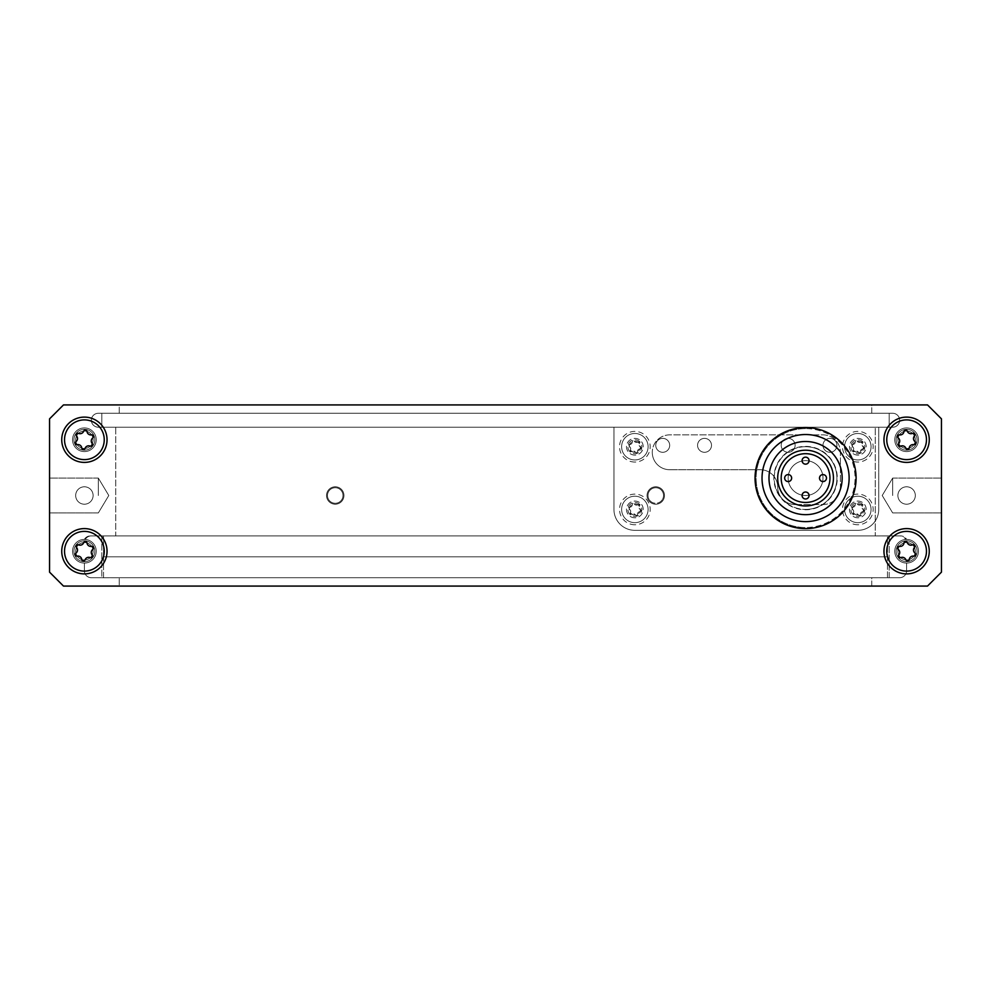 <?xml version="1.0" encoding="UTF-8"?>
<svg xmlns="http://www.w3.org/2000/svg" width="991" height="991" viewBox="0 0 991 991"><rect width="100%" height="100%" fill="white"/><g stroke="black" fill="none" stroke-linecap="round" stroke-linejoin="round"><path stroke-width="0.74" stroke-dasharray="4.96 3.72" d="M941.45 495.5L941.45 478.083L941.45 495.5M892.668 495.5L892.668 478.083L892.668 495.5M915.325 495.5A8.708 8.708 0 0 0 906.616 486.792A8.708 8.708 0 0 0 897.896 495.5A8.708 8.708 0 0 1 906.604 486.792A8.708 8.708 0 0 1 915.325 495.5A8.708 8.708 0 0 0 906.616 486.792A8.708 8.708 0 0 0 897.896 495.5A8.708 8.708 0 0 1 906.604 486.792A8.708 8.708 0 0 1 915.325 495.5A8.708 8.708 0 0 1 906.604 504.208A8.708 8.708 0 0 1 897.896 495.5A8.708 8.708 0 0 0 906.616 504.208A8.708 8.708 0 0 0 915.325 495.5A8.708 8.708 0 0 1 906.604 504.208A8.708 8.708 0 0 1 897.896 495.5A8.708 8.708 0 0 0 906.616 504.208A8.708 8.708 0 0 0 915.325 495.5M897.896 551.244A8.708 8.708 0 0 1 906.604 542.535A8.708 8.708 0 0 1 915.325 551.244A8.708 8.708 0 0 0 906.616 542.535A8.708 8.708 0 0 0 897.896 551.244A8.708 8.708 0 0 1 906.604 542.535A8.708 8.708 0 0 1 915.325 551.244A8.708 8.708 0 0 0 906.616 542.535A8.708 8.708 0 0 0 897.896 551.244A8.708 8.708 0 0 0 906.616 559.952A8.708 8.708 0 0 0 915.325 551.244A8.708 8.708 0 0 1 906.604 559.952A8.708 8.708 0 0 1 897.896 551.244A8.708 8.708 0 0 0 906.616 559.952A8.708 8.708 0 0 0 915.325 551.244A8.708 8.708 0 0 1 906.604 559.952A8.708 8.708 0 0 1 897.896 551.244M897.896 439.756A8.708 8.708 0 0 1 906.604 431.048A8.708 8.708 0 0 1 915.325 439.756A8.708 8.708 0 0 0 906.616 431.048A8.708 8.708 0 0 0 897.896 439.756A8.708 8.708 0 0 1 906.604 431.048A8.708 8.708 0 0 1 915.325 439.756A8.708 8.708 0 0 0 906.616 431.048A8.708 8.708 0 0 0 897.896 439.756A8.708 8.708 0 0 0 906.616 448.465A8.708 8.708 0 0 0 915.325 439.756A8.708 8.708 0 0 1 906.604 448.465A8.708 8.708 0 0 1 897.896 439.756A8.708 8.708 0 0 0 906.616 448.465A8.708 8.708 0 0 0 915.325 439.756A8.708 8.708 0 0 1 906.604 448.465A8.708 8.708 0 0 1 897.896 439.756M875.251 535.92L889.187 535.92L889.187 577.728L871.77 577.728L871.77 586.09L927.514 586.09L941.45 572.154L941.45 418.859L927.514 404.923L871.77 404.923L871.77 413.284L889.187 413.284L889.187 427.22L875.251 427.22L875.251 535.92L889.187 535.92L889.187 577.728L871.77 577.728L871.77 586.09L927.514 586.09L941.45 572.154L941.45 418.859L927.514 404.923L871.77 404.923L871.77 413.284L889.187 413.284L889.187 427.22L875.251 427.22L875.251 535.92M906.604 504.208A8.708 8.708 0 0 0 915.325 495.5A8.708 8.708 0 0 0 906.604 486.792A8.708 8.708 0 0 0 897.896 495.5A8.708 8.708 0 0 0 906.604 504.208A8.708 8.708 0 0 0 915.325 495.5A8.708 8.708 0 0 0 906.604 486.792A8.708 8.708 0 0 0 897.896 495.5A8.708 8.708 0 0 0 906.604 504.208A8.708 8.708 0 0 1 897.896 495.5A8.708 8.708 0 0 1 906.604 486.792A8.708 8.708 0 0 1 915.325 495.5A8.708 8.708 0 0 1 906.604 504.208A8.708 8.708 0 0 1 897.896 495.5A8.708 8.708 0 0 1 906.604 486.792A8.708 8.708 0 0 1 915.325 495.5A8.708 8.708 0 0 1 906.604 504.208M84.396 504.208A8.708 8.708 0 0 0 93.104 495.5A8.708 8.708 0 0 0 84.396 486.792A8.708 8.708 0 0 0 75.675 495.5A8.708 8.708 0 0 0 84.396 504.208A8.708 8.708 0 0 0 93.104 495.5A8.708 8.708 0 0 0 84.396 486.792A8.708 8.708 0 0 0 75.675 495.5A8.708 8.708 0 0 0 84.396 504.208M84.396 417.112A22.644 22.644 0 0 1 107.04 439.756A22.644 22.644 0 0 1 84.396 462.401A22.644 22.644 0 0 1 61.739 439.756A22.644 22.644 0 0 1 84.396 417.112A22.644 22.644 0 0 1 107.04 439.756A22.644 22.644 0 0 1 84.396 462.401A22.644 22.644 0 0 1 61.739 439.756A22.644 22.644 0 0 1 84.396 417.112M84.396 427.914A11.842 11.842 0 0 1 96.238 439.756A11.842 11.842 0 0 1 84.396 451.599A11.842 11.842 0 0 1 72.541 439.756A11.842 11.842 0 0 1 84.396 427.914A11.842 11.842 0 0 1 96.238 439.756A11.842 11.842 0 0 1 84.396 451.599A11.842 11.842 0 0 1 72.541 439.756A11.842 11.842 0 0 1 84.396 427.914M84.396 528.599A22.644 22.644 0 0 1 107.04 551.244A22.644 22.644 0 0 1 84.396 573.888A22.644 22.644 0 0 1 61.739 551.244A22.644 22.644 0 0 1 84.396 528.599A22.644 22.644 0 0 1 107.04 551.244A22.644 22.644 0 0 1 84.396 573.888A22.644 22.644 0 0 1 61.739 551.244A22.644 22.644 0 0 1 84.396 528.599M84.396 563.086A11.842 11.842 0 0 0 96.226 551.702A11.842 11.842 0 0 0 85.3 539.438A6.962 6.962 0 0 1 91.358 535.908A6.962 6.962 0 0 0 85.3 539.438A11.842 11.842 0 0 0 84.396 539.401A11.842 11.842 0 0 1 96.238 551.244A11.842 11.842 0 0 1 84.396 563.086L84.396 570.754A6.962 6.962 0 0 0 91.358 577.716L899.642 577.716A6.962 6.962 0 0 0 906.604 570.754L906.604 563.086A11.842 11.842 0 0 1 894.762 551.244A11.842 11.842 0 0 1 906.604 539.401A11.842 11.842 0 0 1 918.459 551.244A11.842 11.842 0 0 1 906.604 563.086L906.604 570.754A6.962 6.962 0 0 1 899.642 577.716L91.358 577.716A6.962 6.962 0 0 1 84.396 570.754L84.396 563.086A11.842 11.842 0 0 1 72.541 551.244A11.842 11.842 0 0 1 84.396 539.401A11.842 11.842 0 0 0 72.541 551.244A11.842 11.842 0 0 0 84.396 563.086M906.604 528.599A22.644 22.644 0 0 1 929.261 551.244A22.644 22.644 0 0 1 906.604 573.888A22.644 22.644 0 0 1 883.96 551.244A22.644 22.644 0 0 1 906.604 528.599A22.644 22.644 0 0 1 929.261 551.244A22.644 22.644 0 0 1 906.604 573.888A22.644 22.644 0 0 1 883.96 551.244A22.644 22.644 0 0 1 906.604 528.599A22.644 22.644 0 0 0 883.96 551.244A22.644 22.644 0 0 0 906.604 573.888A22.644 22.644 0 0 0 929.261 551.244A22.644 22.644 0 0 0 906.604 528.599M906.604 539.401A11.842 11.842 0 0 1 918.459 551.244A11.842 11.842 0 0 1 906.604 563.086A11.842 11.842 0 0 0 918.459 551.244A11.842 11.842 0 0 0 906.604 539.401A11.842 11.842 0 0 0 894.762 551.244A11.842 11.842 0 0 0 906.604 563.086A11.842 11.842 0 0 0 918.459 551.244A11.842 11.842 0 0 0 906.604 539.401A11.842 11.842 0 0 0 894.762 551.244A11.842 11.842 0 0 0 906.604 563.086L906.604 570.754L906.604 563.086A11.842 11.842 0 0 1 894.774 551.702A11.842 11.842 0 0 1 906.604 539.401A6.962 6.962 0 0 0 900.571 535.908A6.962 6.962 0 0 1 906.604 539.401M906.604 417.112A22.644 22.644 0 0 1 929.261 439.756A22.644 22.644 0 0 1 906.604 462.401A22.644 22.644 0 0 1 883.96 439.756A22.644 22.644 0 0 1 906.604 417.112A22.644 22.644 0 0 1 929.261 439.756A22.644 22.644 0 0 1 906.604 462.401A22.644 22.644 0 0 1 883.96 439.756A22.644 22.644 0 0 1 906.604 417.112A22.644 22.644 0 0 0 883.96 439.756A22.644 22.644 0 0 0 906.604 462.401A22.644 22.644 0 0 0 929.261 439.756A22.644 22.644 0 0 0 906.604 417.112M906.604 427.914A11.842 11.842 0 0 1 918.459 439.756A11.842 11.842 0 0 1 906.604 451.599A11.842 11.842 0 0 1 894.762 439.756A11.842 11.842 0 0 1 906.604 427.914A11.842 11.842 0 0 1 918.459 439.756A11.842 11.842 0 0 1 906.604 451.599A11.842 11.842 0 0 1 894.762 439.756A11.842 11.842 0 0 1 906.604 427.914A11.842 11.842 0 0 0 894.762 439.756A11.842 11.842 0 0 0 906.604 451.599A11.842 11.842 0 0 0 918.459 439.756A11.842 11.842 0 0 0 906.604 427.914A11.842 11.842 0 0 0 894.762 439.756A11.842 11.842 0 0 0 906.604 451.599A11.842 11.842 0 0 0 918.459 439.756A11.842 11.842 0 0 0 906.604 427.914M49.55 418.846L49.55 572.141L63.486 586.077L927.514 586.077L941.45 572.141L941.45 418.846L927.514 404.91L63.486 404.91L49.55 418.846L49.55 572.141L49.55 418.859L63.486 404.923L927.514 404.923L941.45 418.846L941.45 572.141L941.45 418.846L927.514 404.91L63.486 404.91L49.55 418.846M49.55 572.154L63.486 586.09L119.23 586.09L119.23 577.728L101.813 577.728L101.813 535.92L115.749 535.92L115.749 427.22L101.813 427.22L101.813 413.284L119.23 413.284L119.23 404.923L63.486 404.923L49.55 418.859L49.55 572.154L49.55 418.859L63.486 404.923L119.23 404.923L119.23 413.284L101.813 413.284L101.813 427.22L115.749 427.22L115.749 535.92L101.813 535.92L101.813 577.728L119.23 577.728L119.23 586.09L63.486 586.09L49.55 572.154L63.486 586.077L927.514 586.077L63.486 586.077L49.55 572.141M892.668 413.272A6.962 6.962 0 0 1 899.642 420.246A6.962 6.962 0 0 1 892.668 427.208A6.962 6.962 0 0 0 899.642 420.246A6.962 6.962 0 0 0 892.668 413.272L98.332 413.272A6.962 6.962 0 0 0 91.358 420.246A6.962 6.962 0 0 1 98.332 413.272L892.668 413.272A6.962 6.962 0 0 1 899.642 420.246A6.962 6.962 0 0 0 892.668 413.272L98.332 413.284A6.962 6.962 0 0 0 91.358 420.246A6.962 6.962 0 0 0 98.332 427.208L892.668 427.208L98.332 427.208A6.962 6.962 0 0 1 91.358 420.246A6.962 6.962 0 0 0 98.332 427.22A6.962 6.962 0 0 1 91.358 420.246A6.962 6.962 0 0 1 98.332 413.284L892.668 413.272M899.642 535.908L91.358 535.908L899.642 535.908A6.962 6.962 0 0 1 905.7 539.438A6.962 6.962 0 0 0 899.642 535.908M941.45 572.141L927.514 586.077L941.45 572.141M91.358 577.716L899.642 577.716A6.962 6.962 0 0 0 906.604 570.754A6.962 6.962 0 0 1 899.642 577.716L91.358 577.716M634.859 515.01A5.574 5.574 0 0 1 629.285 509.436A5.574 5.574 0 0 1 634.859 503.862A5.574 5.574 0 0 1 640.434 509.436A5.574 5.574 0 0 1 634.859 515.01A5.574 5.574 0 0 1 629.285 509.436A5.574 5.574 0 0 1 634.859 503.862A5.574 5.574 0 0 1 640.434 509.436A5.574 5.574 0 0 1 634.859 515.01M857.834 515.01A5.574 5.574 0 0 1 852.26 509.436A5.574 5.574 0 0 1 857.834 503.862A5.574 5.574 0 0 1 863.409 509.436A5.574 5.574 0 0 1 857.834 515.01A5.574 5.574 0 0 1 852.26 509.436A5.574 5.574 0 0 1 857.834 503.862A5.574 5.574 0 0 1 863.409 509.436A5.574 5.574 0 0 1 857.834 515.01M857.834 452.292A5.574 5.574 0 0 1 852.26 446.718A5.574 5.574 0 0 1 857.834 441.156A5.574 5.574 0 0 1 863.409 446.718A5.574 5.574 0 0 1 857.834 452.292A5.574 5.574 0 0 1 852.26 446.718A5.574 5.574 0 0 1 857.834 441.144A5.574 5.574 0 0 1 863.409 446.718A5.574 5.574 0 0 1 857.834 452.292M634.859 452.292A5.574 5.574 0 0 1 629.285 446.73A5.574 5.574 0 0 1 634.859 441.156A5.574 5.574 0 0 1 640.434 446.73A5.574 5.574 0 0 1 634.859 452.292A5.574 5.574 0 0 1 629.285 446.73A5.574 5.574 0 0 1 634.859 441.156A5.574 5.574 0 0 1 640.434 446.73A5.574 5.574 0 0 1 634.859 452.292M84.384 504.208A8.708 8.708 0 0 1 75.675 495.5A8.708 8.708 0 0 1 84.384 486.792A8.708 8.708 0 0 1 93.104 495.5A8.708 8.708 0 0 1 84.384 504.208A8.708 8.708 0 0 1 75.675 495.5A8.708 8.708 0 0 1 84.384 486.792A8.708 8.708 0 0 1 93.104 495.5A8.708 8.708 0 0 1 84.384 504.208M84.384 417.112A22.644 22.644 0 0 0 61.739 439.756A22.644 22.644 0 0 0 84.384 462.401A22.644 22.644 0 0 0 107.04 439.756A22.644 22.644 0 0 0 84.384 417.112M84.384 427.914A11.842 11.842 0 0 0 72.541 439.756A11.842 11.842 0 0 0 84.384 451.599A11.842 11.842 0 0 0 96.238 439.756A11.842 11.842 0 0 0 84.384 427.914A11.842 11.842 0 0 0 72.541 439.756A11.842 11.842 0 0 0 84.384 451.599A11.842 11.842 0 0 0 96.238 439.756A11.842 11.842 0 0 0 84.384 427.914M84.384 528.599A22.644 22.644 0 0 0 61.739 551.244A22.644 22.644 0 0 0 84.384 573.888A22.644 22.644 0 0 0 107.04 551.244A22.644 22.644 0 0 0 84.384 528.599M84.384 539.401A11.842 11.842 0 0 0 72.541 551.244A11.842 11.842 0 0 0 84.384 563.086A11.842 11.842 0 0 0 96.238 551.244A11.842 11.842 0 0 0 84.384 539.401A11.842 11.842 0 0 0 72.541 551.244A11.842 11.842 0 0 0 84.384 563.086A11.842 11.842 0 0 0 96.238 551.244A11.842 11.842 0 0 0 84.384 539.401A6.962 6.962 0 0 1 90.429 535.908L900.571 535.908L90.429 535.908A6.962 6.962 0 0 0 84.384 539.401M805.572 446.718A31.353 31.353 0 0 0 774.219 478.083A31.353 31.353 0 0 0 805.572 509.436A31.353 31.353 0 0 1 774.219 478.083A31.353 31.353 0 0 1 805.572 446.718A31.353 31.353 0 0 1 836.924 478.083A31.353 31.353 0 0 1 805.572 509.436A31.353 31.353 0 0 0 836.924 478.083A31.353 31.353 0 0 0 805.572 446.718M805.572 428.608A49.476 49.476 0 0 0 756.096 478.083A49.476 49.476 0 0 0 805.572 527.546A49.476 49.476 0 0 1 756.096 478.083A49.476 49.476 0 0 1 805.572 428.608A49.476 49.476 0 0 1 855.047 478.083A49.476 49.476 0 0 1 805.572 527.546A49.476 49.476 0 0 0 855.047 478.083A49.476 49.476 0 0 0 805.572 428.608M613.949 427.22L98.332 427.22L613.949 427.22L613.949 509.436L613.949 427.22L878.732 427.22L878.732 509.436A20.898 20.898 0 0 1 857.834 530.334L634.859 530.334L857.834 530.334A20.898 20.898 0 0 0 878.732 509.436A20.898 20.898 0 0 1 857.834 530.334L634.859 530.334A20.898 20.898 0 0 1 613.949 509.436A20.898 20.898 0 0 0 634.859 530.334A20.898 20.898 0 0 1 613.949 509.436L613.949 427.22L878.732 427.22L878.732 509.436A20.898 20.898 0 0 1 857.834 530.334L634.859 530.334A20.898 20.898 0 0 1 613.949 509.436L613.949 427.22M892.668 427.22L878.732 427.22L892.668 427.22A6.962 6.962 0 0 0 899.642 420.246A6.962 6.962 0 0 1 892.668 427.22M84.384 570.754L84.384 563.086L84.384 570.754A6.962 6.962 0 0 0 91.358 577.728A6.962 6.962 0 0 1 84.384 570.754M101.813 413.272L889.187 413.272L101.813 413.272L101.813 427.208L889.187 427.208L889.187 413.272L889.187 427.208L101.813 427.208L101.813 413.272M49.55 495.5L49.55 478.083L49.55 495.5M98.332 495.5L98.332 478.083L98.332 495.5M75.675 495.5A8.708 8.708 0 0 1 84.396 486.792A8.708 8.708 0 0 1 93.104 495.5A8.708 8.708 0 0 0 84.396 486.792A8.708 8.708 0 0 0 75.675 495.5A8.708 8.708 0 0 1 84.396 486.792A8.708 8.708 0 0 1 93.104 495.5A8.708 8.708 0 0 0 84.396 486.792A8.708 8.708 0 0 0 75.675 495.5A8.708 8.708 0 0 0 84.396 504.208A8.708 8.708 0 0 0 93.104 495.5A8.708 8.708 0 0 1 84.396 504.208A8.708 8.708 0 0 1 75.675 495.5A8.708 8.708 0 0 0 84.396 504.208A8.708 8.708 0 0 0 93.104 495.5A8.708 8.708 0 0 1 84.396 504.208A8.708 8.708 0 0 1 75.675 495.5M93.104 551.244A8.708 8.708 0 0 0 84.396 542.535A8.708 8.708 0 0 0 75.675 551.244A8.708 8.708 0 0 1 84.396 542.535A8.708 8.708 0 0 1 93.104 551.244A8.708 8.708 0 0 0 84.396 542.535A8.708 8.708 0 0 0 75.675 551.244A8.708 8.708 0 0 1 84.396 542.535A8.708 8.708 0 0 1 93.104 551.244A8.708 8.708 0 0 1 84.396 559.952A8.708 8.708 0 0 1 75.675 551.244A8.708 8.708 0 0 0 84.396 559.952A8.708 8.708 0 0 0 93.104 551.244A8.708 8.708 0 0 1 84.396 559.952A8.708 8.708 0 0 1 75.675 551.244A8.708 8.708 0 0 0 84.396 559.952A8.708 8.708 0 0 0 93.104 551.244M93.104 439.756A8.708 8.708 0 0 0 84.396 431.048A8.708 8.708 0 0 0 75.675 439.756A8.708 8.708 0 0 1 84.396 431.048A8.708 8.708 0 0 1 93.104 439.756A8.708 8.708 0 0 0 84.396 431.048A8.708 8.708 0 0 0 75.675 439.756A8.708 8.708 0 0 1 84.396 431.048A8.708 8.708 0 0 1 93.104 439.756A8.708 8.708 0 0 1 84.396 448.465A8.708 8.708 0 0 1 75.675 439.756A8.708 8.708 0 0 0 84.396 448.465A8.708 8.708 0 0 0 93.104 439.756A8.708 8.708 0 0 1 84.396 448.465A8.708 8.708 0 0 1 75.675 439.756A8.708 8.708 0 0 0 84.396 448.465A8.708 8.708 0 0 0 93.104 439.756M103.547 556.818L887.453 556.818L103.547 556.818L103.547 535.908L887.453 535.908L103.547 535.908L103.547 556.818L887.453 556.818L103.547 556.818L103.547 577.716L887.453 577.716L887.453 535.908L887.453 577.716L103.547 577.716L103.547 556.818M788.155 478.083A17.417 17.417 0 0 1 805.572 460.654A17.417 17.417 0 0 1 823.001 478.083A17.417 17.417 0 0 1 805.572 495.5A17.417 17.417 0 0 1 788.155 478.083A17.417 17.417 0 0 1 805.572 460.654A17.417 17.417 0 0 1 823.001 478.083A17.417 17.417 0 0 1 805.572 495.5A17.417 17.417 0 0 1 788.155 478.083M856.088 478.083A50.516 50.516 0 0 1 805.572 528.599A50.516 50.516 0 0 1 755.055 478.083A50.516 50.516 0 0 1 805.572 427.567A50.516 50.516 0 0 1 856.088 478.083A50.516 50.516 0 0 1 805.572 528.599A50.516 50.516 0 0 1 755.055 478.083A50.516 50.516 0 0 1 805.572 427.567A50.516 50.516 0 0 1 856.088 478.083A50.516 50.516 0 0 1 805.572 528.599A50.516 50.516 0 0 1 755.055 478.083A50.516 50.516 0 0 1 805.572 427.567A50.516 50.516 0 0 1 856.088 478.083A50.516 50.516 0 0 0 805.572 427.567A50.516 50.516 0 0 0 755.055 478.083M833.443 478.083A27.872 27.872 0 0 1 805.572 505.955A27.872 27.872 0 0 1 777.7 478.083A27.872 27.872 0 0 1 805.572 450.211A27.872 27.872 0 0 1 833.443 478.083A27.872 27.872 0 0 1 805.572 505.955A27.872 27.872 0 0 1 777.7 478.083A27.872 27.872 0 0 1 805.572 450.211A27.872 27.872 0 0 1 833.443 478.083M662.731 452.292A6.962 6.962 0 0 1 655.757 445.331A6.962 6.962 0 0 1 662.731 438.369A6.962 6.962 0 0 0 655.757 445.331A6.962 6.962 0 0 0 662.731 452.292A6.962 6.962 0 0 0 669.693 445.331A6.962 6.962 0 0 0 662.731 438.369A6.962 6.962 0 0 1 669.693 445.331A6.962 6.962 0 0 1 662.731 452.292M704.539 452.292A6.962 6.962 0 0 1 697.565 445.331A6.962 6.962 0 0 1 704.539 438.369A6.962 6.962 0 0 0 697.565 445.331A6.962 6.962 0 0 0 704.539 452.292A6.962 6.962 0 0 0 711.501 445.331A6.962 6.962 0 0 0 704.539 438.369A6.962 6.962 0 0 1 711.501 445.331A6.962 6.962 0 0 1 704.539 452.292M788.155 452.292A6.962 6.962 0 0 1 781.181 445.331A6.962 6.962 0 0 1 788.155 438.369A6.962 6.962 0 0 0 781.181 445.331A6.962 6.962 0 0 0 788.155 452.292A6.962 6.962 0 0 0 795.116 445.331A6.962 6.962 0 0 0 788.155 438.369A6.962 6.962 0 0 1 795.116 445.331A6.962 6.962 0 0 1 788.155 452.292M829.962 452.292A6.962 6.962 0 0 1 822.988 445.331A6.962 6.962 0 0 1 829.962 438.369A6.962 6.962 0 0 0 822.988 445.331A6.962 6.962 0 0 0 829.962 452.292A6.962 6.962 0 0 0 836.924 445.331A6.962 6.962 0 0 0 829.962 438.369A6.962 6.962 0 0 1 836.924 445.331A6.962 6.962 0 0 1 829.962 452.292M857.834 524.759A15.323 15.323 0 0 1 842.499 509.436A15.323 15.323 0 0 1 857.834 494.1A15.323 15.323 0 0 1 873.158 509.436A15.323 15.323 0 0 1 857.834 524.759M857.834 517.798A8.362 8.362 0 0 1 849.473 509.436A8.362 8.362 0 0 1 857.834 501.074A8.362 8.362 0 0 1 866.196 509.436A8.362 8.362 0 0 1 857.834 517.798A8.362 8.362 0 0 1 849.473 509.436A8.362 8.362 0 0 1 857.834 501.074A8.362 8.362 0 0 1 866.196 509.436A8.362 8.362 0 0 1 857.834 517.798M634.859 524.759A15.323 15.323 0 0 1 619.524 509.436A15.323 15.323 0 0 1 634.859 494.113A15.323 15.323 0 0 1 650.183 509.436A15.323 15.323 0 0 1 634.859 524.759M634.859 517.798A8.362 8.362 0 0 1 626.498 509.436A8.362 8.362 0 0 1 634.859 501.074A8.362 8.362 0 0 1 643.221 509.436A8.362 8.362 0 0 1 634.859 517.798A8.362 8.362 0 0 1 626.498 509.436A8.362 8.362 0 0 1 634.859 501.074A8.362 8.362 0 0 1 643.221 509.436A8.362 8.362 0 0 1 634.859 517.798M634.859 462.054A15.323 15.323 0 0 1 619.524 446.73A15.323 15.323 0 0 1 634.859 431.395A15.323 15.323 0 0 1 650.183 446.73A15.323 15.323 0 0 1 634.859 462.054M634.859 455.092A8.362 8.362 0 0 1 626.498 446.73A8.362 8.362 0 0 1 634.859 438.369A8.362 8.362 0 0 1 643.221 446.73A8.362 8.362 0 0 1 634.859 455.092A8.362 8.362 0 0 1 626.498 446.73A8.362 8.362 0 0 1 634.859 438.369A8.362 8.362 0 0 1 643.221 446.73A8.362 8.362 0 0 1 634.859 455.092M857.834 462.054A15.323 15.323 0 0 1 842.499 446.718A15.323 15.323 0 0 1 857.834 431.395A15.323 15.323 0 0 1 873.158 446.718A15.323 15.323 0 0 1 857.834 462.054M857.834 455.092A8.362 8.362 0 0 1 849.473 446.718A8.362 8.362 0 0 1 857.834 438.369A8.362 8.362 0 0 1 866.196 446.718A8.362 8.362 0 0 1 857.834 455.092A8.362 8.362 0 0 1 849.473 446.718A8.362 8.362 0 0 1 857.834 438.369A8.362 8.362 0 0 1 866.196 446.718A8.362 8.362 0 0 1 857.834 455.092M795.116 504.555L822.988 504.555A17.417 17.417 0 0 0 840.418 487.138L840.418 452.292A17.417 17.417 0 0 0 822.988 434.876L669.693 434.876A17.417 17.417 0 0 0 652.276 452.292A17.417 17.417 0 0 1 669.693 434.876L822.988 434.876A17.417 17.417 0 0 1 840.418 452.292L840.418 487.138A17.417 17.417 0 0 1 822.988 504.555L795.116 504.555A17.417 17.417 0 0 1 777.7 487.138A17.417 17.417 0 0 0 760.283 469.722A17.417 17.417 0 0 1 777.7 487.138A17.417 17.417 0 0 0 795.116 504.555M669.693 469.722L760.283 469.722L669.693 469.722A17.417 17.417 0 0 1 652.276 452.292A17.417 17.417 0 0 0 669.693 469.722M805.572 464.147A3.481 3.481 0 0 0 809.052 460.654A3.481 3.481 0 0 0 805.572 457.173A3.481 3.481 0 0 0 802.091 460.654A3.481 3.481 0 0 0 805.572 464.147M788.155 481.564A3.481 3.481 0 0 0 791.636 478.083A3.481 3.481 0 0 0 788.155 474.59A3.481 3.481 0 0 0 784.674 478.083A3.481 3.481 0 0 0 788.155 481.564M805.572 498.981A3.481 3.481 0 0 0 809.052 495.5A3.481 3.481 0 0 0 805.572 492.019A3.481 3.481 0 0 0 802.091 495.5A3.481 3.481 0 0 0 805.572 498.981M822.988 481.564A3.481 3.481 0 0 0 826.482 478.083A3.481 3.481 0 0 0 822.988 474.59A3.481 3.481 0 0 0 819.507 478.083A3.481 3.481 0 0 0 822.988 481.564M805.572 453.692A24.391 24.391 0 0 0 781.181 478.083A24.391 24.391 0 0 0 805.572 502.462A24.391 24.391 0 0 0 829.962 478.083A24.391 24.391 0 0 0 805.572 453.692M805.572 446.371A31.7 31.7 0 0 1 837.284 478.083A31.7 31.7 0 0 1 805.572 509.783A31.7 31.7 0 0 1 773.872 478.083A31.7 31.7 0 0 1 805.572 446.371M805.572 514.663A36.58 36.58 0 0 0 842.152 478.083A36.58 36.58 0 0 0 805.572 441.503A36.58 36.58 0 0 0 768.991 478.083A36.58 36.58 0 0 0 805.572 514.663M805.572 460.654A17.417 17.417 0 0 1 822.988 478.083A17.417 17.417 0 0 1 805.572 495.5A17.417 17.417 0 0 1 788.155 478.083A17.417 17.417 0 0 1 805.572 460.654A17.417 17.417 0 0 1 822.988 478.083A17.417 17.417 0 0 1 805.572 495.5A17.417 17.417 0 0 1 788.155 478.083A17.417 17.417 0 0 1 805.572 460.654M805.572 450.211A27.872 27.872 0 0 1 833.443 478.083A27.872 27.872 0 0 1 805.572 505.955A27.872 27.872 0 0 1 777.7 478.083A27.872 27.872 0 0 1 805.572 450.211M909.379 544.864A3.815 3.815 0 0 0 912.389 544.877A1.722 1.722 0 0 1 914.383 547.565A3.815 3.815 0 0 0 915.015 553.065A1.722 1.722 0 0 1 913.677 556.137A3.815 3.815 0 0 0 909.243 559.432A1.722 1.722 0 0 1 905.91 559.816A3.815 3.815 0 0 0 900.831 557.611A1.722 1.722 0 0 1 898.837 554.923A3.815 3.815 0 0 0 898.205 549.423A1.722 1.722 0 0 1 899.543 546.351A3.815 3.815 0 0 0 903.978 543.056A1.722 1.722 0 0 1 907.31 542.672A3.815 3.815 0 0 0 912.389 544.877A1.722 1.722 0 0 1 914.383 547.565A3.815 3.815 0 0 0 915.015 553.065A1.722 1.722 0 0 1 913.677 556.137A3.815 3.815 0 0 0 909.243 559.432A1.722 1.722 0 0 1 905.91 559.816A3.815 3.815 0 0 0 900.831 557.611A1.722 1.722 0 0 1 898.837 554.923A3.815 3.815 0 0 0 898.205 549.423A1.722 1.722 0 0 1 899.543 546.351A3.815 3.815 0 0 0 903.978 543.056A1.722 1.722 0 0 1 907.31 542.672A3.815 3.815 0 0 0 909.379 544.864M897.016 547.082A10.455 10.455 0 0 0 902.454 560.832A10.455 10.455 0 0 0 916.204 555.406A10.455 10.455 0 0 0 910.766 541.656A10.455 10.455 0 0 0 897.016 547.082A10.455 10.455 0 0 0 902.454 560.832A10.455 10.455 0 0 0 916.204 555.406A10.455 10.455 0 0 0 910.766 541.656A10.455 10.455 0 0 0 897.016 547.082A10.455 10.455 0 0 1 910.766 541.656A10.455 10.455 0 0 1 916.204 555.406A10.455 10.455 0 0 1 902.454 560.832A10.455 10.455 0 0 1 897.016 547.082A10.455 10.455 0 0 1 910.766 541.656A10.455 10.455 0 0 1 916.204 555.406A10.455 10.455 0 0 1 902.454 560.832A10.455 10.455 0 0 1 897.016 547.082M888.394 543.341A19.857 19.857 0 0 0 898.701 569.466A19.857 19.857 0 0 0 924.826 559.147A19.857 19.857 0 0 0 914.52 533.022A19.857 19.857 0 0 0 888.394 543.341A19.857 19.857 0 0 0 898.701 569.466A19.857 19.857 0 0 0 924.826 559.147A19.857 19.857 0 0 0 914.52 533.022A19.857 19.857 0 0 0 888.394 543.341A19.857 19.857 0 0 1 914.52 533.022A19.857 19.857 0 0 1 924.826 559.147A19.857 19.857 0 0 1 898.701 569.466A19.857 19.857 0 0 1 888.394 543.341M903.842 557.623A3.815 3.815 0 0 1 905.91 559.816A1.722 1.722 0 0 0 909.243 559.432A3.815 3.815 0 0 1 913.677 556.137A1.722 1.722 0 0 0 915.015 553.065A3.815 3.815 0 0 1 914.383 547.565A1.722 1.722 0 0 0 912.389 544.877A3.815 3.815 0 0 1 907.31 542.672A1.722 1.722 0 0 0 903.978 543.056A3.815 3.815 0 0 1 899.543 546.351A1.722 1.722 0 0 0 898.205 549.423A3.815 3.815 0 0 1 898.837 554.923A1.722 1.722 0 0 0 900.831 557.611A3.815 3.815 0 0 1 903.842 557.623M87.158 557.623A3.815 3.815 0 0 0 85.09 559.816A1.722 1.722 0 0 1 81.758 559.432A3.815 3.815 0 0 0 77.323 556.137A1.722 1.722 0 0 1 75.985 553.065A3.815 3.815 0 0 0 76.617 547.565A1.722 1.722 0 0 1 78.611 544.877A3.815 3.815 0 0 0 83.69 542.672A1.722 1.722 0 0 1 87.022 543.056A3.815 3.815 0 0 0 91.457 546.351A1.722 1.722 0 0 1 92.795 549.423A3.815 3.815 0 0 0 92.163 554.923A1.722 1.722 0 0 1 90.169 557.611A3.815 3.815 0 0 0 85.09 559.816A1.722 1.722 0 0 1 81.758 559.432A3.815 3.815 0 0 0 77.323 556.137A1.722 1.722 0 0 1 75.985 553.065A3.815 3.815 0 0 0 76.617 547.565A1.722 1.722 0 0 1 78.611 544.877A3.815 3.815 0 0 0 83.69 542.672A1.722 1.722 0 0 1 87.022 543.056A3.815 3.815 0 0 0 91.457 546.351A1.722 1.722 0 0 1 92.795 549.423A3.815 3.815 0 0 0 92.163 554.923A1.722 1.722 0 0 1 90.169 557.611A3.815 3.815 0 0 0 87.158 557.623M93.984 547.082A10.455 10.455 0 0 0 80.234 541.656A10.455 10.455 0 0 0 74.796 555.406A10.455 10.455 0 0 0 88.546 560.832A10.455 10.455 0 0 0 93.984 547.082A10.455 10.455 0 0 0 80.234 541.656A10.455 10.455 0 0 0 74.796 555.406A10.455 10.455 0 0 0 88.546 560.832A10.455 10.455 0 0 0 93.984 547.082A10.455 10.455 0 0 1 88.546 560.832A10.455 10.455 0 0 1 74.796 555.406A10.455 10.455 0 0 1 80.234 541.656A10.455 10.455 0 0 1 93.984 547.082A10.455 10.455 0 0 1 88.546 560.832A10.455 10.455 0 0 1 74.796 555.406A10.455 10.455 0 0 1 80.234 541.656A10.455 10.455 0 0 1 93.984 547.082M102.606 543.341A19.857 19.857 0 0 0 76.48 533.022A19.857 19.857 0 0 0 66.174 559.147A19.857 19.857 0 0 0 92.299 569.466A19.857 19.857 0 0 0 102.606 543.341A19.857 19.857 0 0 0 76.48 533.022A19.857 19.857 0 0 0 66.174 559.147A19.857 19.857 0 0 0 92.299 569.466A19.857 19.857 0 0 0 102.606 543.341A19.857 19.857 0 0 1 92.299 569.466A19.857 19.857 0 0 1 66.174 559.147A19.857 19.857 0 0 1 76.48 533.022A19.857 19.857 0 0 1 102.606 543.341M81.621 544.864A3.815 3.815 0 0 1 78.611 544.877A1.722 1.722 0 0 0 76.617 547.565A3.815 3.815 0 0 1 75.985 553.065A1.722 1.722 0 0 0 77.323 556.137A3.815 3.815 0 0 1 81.758 559.432A1.722 1.722 0 0 0 85.09 559.816A3.815 3.815 0 0 1 90.169 557.611A1.722 1.722 0 0 0 92.163 554.923A3.815 3.815 0 0 1 92.795 549.423A1.722 1.722 0 0 0 91.457 546.351A3.815 3.815 0 0 1 87.022 543.056A1.722 1.722 0 0 0 83.69 542.672A3.815 3.815 0 0 1 81.621 544.864M909.379 433.377A3.815 3.815 0 0 0 912.389 433.389A1.722 1.722 0 0 1 914.383 436.077A3.815 3.815 0 0 0 915.015 441.577A1.722 1.722 0 0 1 913.677 444.649A3.815 3.815 0 0 0 909.243 447.944A1.722 1.722 0 0 1 905.91 448.328A3.815 3.815 0 0 0 900.831 446.123A1.722 1.722 0 0 1 898.837 443.435A3.815 3.815 0 0 0 898.205 437.935A1.722 1.722 0 0 1 899.543 434.863A3.815 3.815 0 0 0 903.978 431.568A1.722 1.722 0 0 1 907.31 431.184A3.815 3.815 0 0 0 912.389 433.389A1.722 1.722 0 0 1 914.383 436.077A3.815 3.815 0 0 0 915.015 441.577A1.722 1.722 0 0 1 913.677 444.649A3.815 3.815 0 0 0 909.243 447.944A1.722 1.722 0 0 1 905.91 448.328A3.815 3.815 0 0 0 900.831 446.123A1.722 1.722 0 0 1 898.837 443.435A3.815 3.815 0 0 0 898.205 437.935A1.722 1.722 0 0 1 899.543 434.863A3.815 3.815 0 0 0 903.978 431.568A1.722 1.722 0 0 1 907.31 431.184A3.815 3.815 0 0 0 909.379 433.377M897.016 435.594A10.455 10.455 0 0 0 902.454 449.344A10.455 10.455 0 0 0 916.204 443.918A10.455 10.455 0 0 0 910.766 430.168A10.455 10.455 0 0 0 897.016 435.594A10.455 10.455 0 0 0 902.454 449.344A10.455 10.455 0 0 0 916.204 443.918A10.455 10.455 0 0 0 910.766 430.168A10.455 10.455 0 0 0 897.016 435.594A10.455 10.455 0 0 1 910.766 430.168A10.455 10.455 0 0 1 916.204 443.918A10.455 10.455 0 0 1 902.454 449.344A10.455 10.455 0 0 1 897.016 435.594A10.455 10.455 0 0 1 910.766 430.168A10.455 10.455 0 0 1 916.204 443.918A10.455 10.455 0 0 1 902.454 449.344A10.455 10.455 0 0 1 897.016 435.594M888.394 431.853A19.857 19.857 0 0 0 898.701 457.978A19.857 19.857 0 0 0 924.826 447.659A19.857 19.857 0 0 0 914.52 421.534A19.857 19.857 0 0 0 888.394 431.853A19.857 19.857 0 0 0 898.701 457.978A19.857 19.857 0 0 0 924.826 447.659A19.857 19.857 0 0 0 914.52 421.534A19.857 19.857 0 0 0 888.394 431.853A19.857 19.857 0 0 1 914.52 421.534A19.857 19.857 0 0 1 924.826 447.659A19.857 19.857 0 0 1 898.701 457.978A19.857 19.857 0 0 1 888.394 431.853M903.842 446.136A3.815 3.815 0 0 1 905.91 448.328A1.722 1.722 0 0 0 909.243 447.944A3.815 3.815 0 0 1 913.677 444.649A1.722 1.722 0 0 0 915.015 441.577A3.815 3.815 0 0 1 914.383 436.077A1.722 1.722 0 0 0 912.389 433.389A3.815 3.815 0 0 1 907.31 431.184A1.722 1.722 0 0 0 903.978 431.568A3.815 3.815 0 0 1 899.543 434.863A1.722 1.722 0 0 0 898.205 437.935A3.815 3.815 0 0 1 898.837 443.435A1.722 1.722 0 0 0 900.831 446.123A3.815 3.815 0 0 1 903.842 446.136M87.158 446.136A3.815 3.815 0 0 0 85.09 448.328A1.722 1.722 0 0 1 81.758 447.944A3.815 3.815 0 0 0 77.323 444.649A1.722 1.722 0 0 1 75.985 441.577A3.815 3.815 0 0 0 76.617 436.077A1.722 1.722 0 0 1 78.611 433.389A3.815 3.815 0 0 0 83.69 431.184A1.722 1.722 0 0 1 87.022 431.568A3.815 3.815 0 0 0 91.457 434.863A1.722 1.722 0 0 1 92.795 437.935A3.815 3.815 0 0 0 92.163 443.435A1.722 1.722 0 0 1 90.169 446.123A3.815 3.815 0 0 0 85.09 448.328A1.722 1.722 0 0 1 81.758 447.944A3.815 3.815 0 0 0 77.323 444.649A1.722 1.722 0 0 1 75.985 441.577A3.815 3.815 0 0 0 76.617 436.077A1.722 1.722 0 0 1 78.611 433.389A3.815 3.815 0 0 0 83.69 431.184A1.722 1.722 0 0 1 87.022 431.568A3.815 3.815 0 0 0 91.457 434.863A1.722 1.722 0 0 1 92.795 437.935A3.815 3.815 0 0 0 92.163 443.435A1.722 1.722 0 0 1 90.169 446.123A3.815 3.815 0 0 0 87.158 446.136M93.984 435.594A10.455 10.455 0 0 0 80.234 430.168A10.455 10.455 0 0 0 74.796 443.918A10.455 10.455 0 0 0 88.546 449.344A10.455 10.455 0 0 0 93.984 435.594A10.455 10.455 0 0 0 80.234 430.168A10.455 10.455 0 0 0 74.796 443.918A10.455 10.455 0 0 0 88.546 449.344A10.455 10.455 0 0 0 93.984 435.594A10.455 10.455 0 0 1 88.546 449.344A10.455 10.455 0 0 1 74.796 443.918A10.455 10.455 0 0 1 80.234 430.168A10.455 10.455 0 0 1 93.984 435.594A10.455 10.455 0 0 1 88.546 449.344A10.455 10.455 0 0 1 74.796 443.918A10.455 10.455 0 0 1 80.234 430.168A10.455 10.455 0 0 1 93.984 435.594M102.606 431.853A19.857 19.857 0 0 0 76.48 421.534A19.857 19.857 0 0 0 66.174 447.659A19.857 19.857 0 0 0 92.299 457.978A19.857 19.857 0 0 0 102.606 431.853A19.857 19.857 0 0 0 76.48 421.534A19.857 19.857 0 0 0 66.174 447.659A19.857 19.857 0 0 0 92.299 457.978A19.857 19.857 0 0 0 102.606 431.853A19.857 19.857 0 0 1 92.299 457.978A19.857 19.857 0 0 1 66.174 447.659A19.857 19.857 0 0 1 76.48 421.534A19.857 19.857 0 0 1 102.606 431.853M81.621 433.377A3.815 3.815 0 0 1 78.611 433.389A1.722 1.722 0 0 0 76.617 436.077A3.815 3.815 0 0 1 75.985 441.577A1.722 1.722 0 0 0 77.323 444.649A3.815 3.815 0 0 1 81.758 447.944A1.722 1.722 0 0 0 85.09 448.328A3.815 3.815 0 0 1 90.169 446.123A1.722 1.722 0 0 0 92.163 443.435A3.815 3.815 0 0 1 92.795 437.935A1.722 1.722 0 0 0 91.457 434.863A3.815 3.815 0 0 1 87.022 431.568A1.722 1.722 0 0 0 83.69 431.184A3.815 3.815 0 0 1 81.621 433.377M861.092 512.496A2.453 2.453 0 0 0 860.436 514.317A1.115 1.115 0 0 1 858.367 514.936A2.453 2.453 0 0 0 854.911 514.131A1.115 1.115 0 0 1 853.338 512.657A2.453 2.453 0 0 0 852.31 509.25A1.115 1.115 0 0 1 852.805 507.144A2.453 2.453 0 0 0 855.233 504.555A1.115 1.115 0 0 1 857.302 503.936A2.453 2.453 0 0 0 860.758 504.741A1.115 1.115 0 0 1 862.331 506.215A2.453 2.453 0 0 0 863.359 509.622A1.115 1.115 0 0 1 862.864 511.728A2.453 2.453 0 0 0 860.436 514.317A1.115 1.115 0 0 1 858.367 514.936A2.453 2.453 0 0 0 854.911 514.131A1.115 1.115 0 0 1 853.338 512.657A2.453 2.453 0 0 0 852.31 509.25A1.115 1.115 0 0 1 852.805 507.144A2.453 2.453 0 0 0 855.233 504.555A1.115 1.115 0 0 1 857.302 503.936A2.453 2.453 0 0 0 860.758 504.741A1.115 1.115 0 0 1 862.331 506.215A2.453 2.453 0 0 0 863.359 509.622A1.115 1.115 0 0 1 862.864 511.728A2.453 2.453 0 0 0 861.092 512.496M862.604 504.357A6.962 6.962 0 0 0 852.755 504.667A6.962 6.962 0 0 0 853.065 514.515A6.962 6.962 0 0 0 862.913 514.205A6.962 6.962 0 0 0 862.604 504.357A6.962 6.962 0 0 0 852.755 504.667A6.962 6.962 0 0 0 853.065 514.515A6.962 6.962 0 0 0 862.913 514.205A6.962 6.962 0 0 0 862.604 504.357M866.89 499.786A13.242 13.242 0 0 0 848.185 500.381A13.242 13.242 0 0 0 848.779 519.086A13.242 13.242 0 0 0 867.484 518.491A13.242 13.242 0 0 0 866.89 499.786A13.242 13.242 0 0 0 848.185 500.381A13.242 13.242 0 0 0 848.779 519.086A13.242 13.242 0 0 0 867.484 518.491A13.242 13.242 0 0 0 866.89 499.786M638.117 449.778A2.453 2.453 0 0 0 637.461 451.599A1.115 1.115 0 0 1 635.392 452.23A2.453 2.453 0 0 0 631.936 451.413A1.115 1.115 0 0 1 630.363 449.939A2.453 2.453 0 0 0 629.335 446.545A1.115 1.115 0 0 1 629.83 444.439A2.453 2.453 0 0 0 632.258 441.85A1.115 1.115 0 0 1 634.327 441.218A2.453 2.453 0 0 0 637.783 442.036A1.115 1.115 0 0 1 639.356 443.51A2.453 2.453 0 0 0 640.384 446.904A1.115 1.115 0 0 1 639.889 449.01A2.453 2.453 0 0 0 637.461 451.599A1.115 1.115 0 0 1 635.392 452.23A2.453 2.453 0 0 0 631.936 451.413A1.115 1.115 0 0 1 630.363 449.939A2.453 2.453 0 0 0 629.335 446.545A1.115 1.115 0 0 1 629.83 444.439A2.453 2.453 0 0 0 632.258 441.85A1.115 1.115 0 0 1 634.327 441.218A2.453 2.453 0 0 0 637.783 442.036A1.115 1.115 0 0 1 639.356 443.51A2.453 2.453 0 0 0 640.384 446.904A1.115 1.115 0 0 1 639.889 449.01A2.453 2.453 0 0 0 638.117 449.778M639.629 441.639A6.962 6.962 0 0 0 629.78 441.961A6.962 6.962 0 0 0 630.09 451.809A6.962 6.962 0 0 0 639.938 451.487A6.962 6.962 0 0 0 639.629 441.639A6.962 6.962 0 0 0 629.78 441.961A6.962 6.962 0 0 0 630.09 451.809A6.962 6.962 0 0 0 639.938 451.487A6.962 6.962 0 0 0 639.629 441.639M643.915 437.068A13.242 13.242 0 0 0 625.21 437.663A13.242 13.242 0 0 0 625.804 456.38A13.242 13.242 0 0 0 644.509 455.786A13.242 13.242 0 0 0 643.915 437.068A13.242 13.242 0 0 0 625.21 437.663A13.242 13.242 0 0 0 625.804 456.38A13.242 13.242 0 0 0 644.509 455.786A13.242 13.242 0 0 0 643.915 437.068M638.117 512.496A2.453 2.453 0 0 0 637.461 514.317A1.115 1.115 0 0 1 635.392 514.936A2.453 2.453 0 0 0 631.936 514.131A1.115 1.115 0 0 1 630.363 512.657A2.453 2.453 0 0 0 629.335 509.25A1.115 1.115 0 0 1 629.83 507.144A2.453 2.453 0 0 0 632.258 504.555A1.115 1.115 0 0 1 634.327 503.936A2.453 2.453 0 0 0 637.783 504.741A1.115 1.115 0 0 1 639.356 506.215A2.453 2.453 0 0 0 640.384 509.622A1.115 1.115 0 0 1 639.889 511.728A2.453 2.453 0 0 0 637.461 514.317A1.115 1.115 0 0 1 635.392 514.936A2.453 2.453 0 0 0 631.936 514.131A1.115 1.115 0 0 1 630.363 512.657A2.453 2.453 0 0 0 629.335 509.25A1.115 1.115 0 0 1 629.83 507.144A2.453 2.453 0 0 0 632.258 504.555A1.115 1.115 0 0 1 634.327 503.936A2.453 2.453 0 0 0 637.783 504.741A1.115 1.115 0 0 1 639.356 506.215A2.453 2.453 0 0 0 640.384 509.622A1.115 1.115 0 0 1 639.889 511.728A2.453 2.453 0 0 0 638.117 512.496M639.629 504.357A6.962 6.962 0 0 0 629.78 504.667A6.962 6.962 0 0 0 630.09 514.515A6.962 6.962 0 0 0 639.938 514.205A6.962 6.962 0 0 0 639.629 504.357A6.962 6.962 0 0 0 629.78 504.667A6.962 6.962 0 0 0 630.09 514.515A6.962 6.962 0 0 0 639.938 514.205A6.962 6.962 0 0 0 639.629 504.357M643.915 499.786A13.242 13.242 0 0 0 625.21 500.381A13.242 13.242 0 0 0 625.804 519.086A13.242 13.242 0 0 0 644.509 518.491A13.242 13.242 0 0 0 643.915 499.786A13.242 13.242 0 0 0 625.21 500.381A13.242 13.242 0 0 0 625.804 519.086A13.242 13.242 0 0 0 644.509 518.491A13.242 13.242 0 0 0 643.915 499.786M861.092 449.778A2.453 2.453 0 0 0 860.436 451.599A1.115 1.115 0 0 1 858.367 452.23A2.453 2.453 0 0 0 854.911 451.413A1.115 1.115 0 0 1 853.338 449.939A2.453 2.453 0 0 0 852.31 446.545A1.115 1.115 0 0 1 852.805 444.439A2.453 2.453 0 0 0 855.233 441.85A1.115 1.115 0 0 1 857.302 441.218A2.453 2.453 0 0 0 860.758 442.036A1.115 1.115 0 0 1 862.331 443.51A2.453 2.453 0 0 0 863.359 446.904A1.115 1.115 0 0 1 862.864 449.01A2.453 2.453 0 0 0 860.436 451.599A1.115 1.115 0 0 1 858.367 452.23A2.453 2.453 0 0 0 854.911 451.413A1.115 1.115 0 0 1 853.338 449.939A2.453 2.453 0 0 0 852.31 446.545A1.115 1.115 0 0 1 852.805 444.439A2.453 2.453 0 0 0 855.233 441.85A1.115 1.115 0 0 1 857.302 441.218A2.453 2.453 0 0 0 860.758 442.036A1.115 1.115 0 0 1 862.331 443.51A2.453 2.453 0 0 0 863.359 446.904A1.115 1.115 0 0 1 862.864 449.01A2.453 2.453 0 0 0 861.092 449.778M862.604 441.639A6.962 6.962 0 0 0 852.755 441.961A6.962 6.962 0 0 0 853.065 451.809A6.962 6.962 0 0 0 862.913 451.487A6.962 6.962 0 0 0 862.604 441.639A6.962 6.962 0 0 0 852.755 441.961A6.962 6.962 0 0 0 853.065 451.809A6.962 6.962 0 0 0 862.913 451.487A6.962 6.962 0 0 0 862.604 441.639M866.89 437.068A13.242 13.242 0 0 0 848.185 437.663A13.242 13.242 0 0 0 848.779 456.38A13.242 13.242 0 0 0 867.484 455.786A13.242 13.242 0 0 0 866.89 437.068A13.242 13.242 0 0 0 848.185 437.663A13.242 13.242 0 0 0 848.779 456.38A13.242 13.242 0 0 0 867.484 455.786A13.242 13.242 0 0 0 866.89 437.068M662.335 491.35A7.779 7.779 0 0 1 659.919 502.078A7.779 7.779 0 0 1 649.192 499.65A7.779 7.779 0 0 0 659.919 502.078A7.779 7.779 0 0 0 662.335 491.35A7.779 7.779 0 0 0 651.607 488.922A7.779 7.779 0 0 0 649.192 499.65A7.779 7.779 0 0 1 651.607 488.922A7.779 7.779 0 0 1 662.335 491.35M648.399 500.158A8.708 8.708 0 0 0 660.415 502.858A8.708 8.708 0 0 0 663.128 490.842A8.708 8.708 0 0 1 660.415 502.858A8.708 8.708 0 0 1 648.399 500.158A8.708 8.708 0 0 1 651.112 488.142A8.708 8.708 0 0 1 663.128 490.842A8.708 8.708 0 0 0 651.112 488.142A8.708 8.708 0 0 0 648.399 500.158M332.778 502.883A7.779 7.779 0 0 1 327.86 493.047A7.779 7.779 0 0 1 337.696 488.117A7.779 7.779 0 0 0 327.86 493.047A7.779 7.779 0 0 0 332.778 502.883A7.779 7.779 0 0 0 342.613 497.953A7.779 7.779 0 0 0 337.696 488.117A7.779 7.779 0 0 1 342.613 497.953A7.779 7.779 0 0 1 332.778 502.883M337.993 487.238A8.708 8.708 0 0 0 326.968 492.75A8.708 8.708 0 0 0 332.48 503.762A8.708 8.708 0 0 1 326.968 492.75A8.708 8.708 0 0 1 337.993 487.238A8.708 8.708 0 0 1 343.505 498.25A8.708 8.708 0 0 1 332.48 503.762A8.708 8.708 0 0 0 343.505 498.25A8.708 8.708 0 0 0 337.993 487.238M648.771 492.106A7.779 7.779 0 0 0 652.375 502.499A7.779 7.779 0 0 0 662.756 498.894A7.779 7.779 0 0 1 652.375 502.499A7.779 7.779 0 0 1 648.771 492.106A7.779 7.779 0 0 1 659.151 488.501A7.779 7.779 0 0 1 662.756 498.894A7.779 7.779 0 0 0 659.151 488.501A7.779 7.779 0 0 0 648.771 492.106M663.598 499.303A8.708 8.708 0 0 1 651.967 503.341A8.708 8.708 0 0 1 647.928 491.697A8.708 8.708 0 0 0 651.967 503.341A8.708 8.708 0 0 0 663.598 499.303A8.708 8.708 0 0 0 659.56 487.659A8.708 8.708 0 0 0 647.928 491.697A8.708 8.708 0 0 1 659.56 487.659A8.708 8.708 0 0 1 663.598 499.303M333.546 487.906A7.779 7.779 0 0 0 327.649 497.197A7.779 7.779 0 0 0 336.928 503.094A7.779 7.779 0 0 1 327.649 497.197A7.779 7.779 0 0 1 333.546 487.906A7.779 7.779 0 0 1 342.824 493.803A7.779 7.779 0 0 1 336.928 503.094A7.779 7.779 0 0 0 342.824 493.803A7.779 7.779 0 0 0 333.546 487.906M337.138 503.998A8.708 8.708 0 0 1 326.733 497.395A8.708 8.708 0 0 1 333.335 487.002A8.708 8.708 0 0 0 326.733 497.395A8.708 8.708 0 0 0 337.138 503.998A8.708 8.708 0 0 0 343.741 493.605A8.708 8.708 0 0 0 333.335 487.002A8.708 8.708 0 0 1 343.741 493.605A8.708 8.708 0 0 1 337.138 503.998M849.126 478.083A43.554 43.554 0 0 1 805.572 521.625A43.554 43.554 0 0 1 762.029 478.083A43.554 43.554 0 0 1 805.572 434.529A43.554 43.554 0 0 1 849.126 478.083M892.668 478.083L941.45 478.083L892.668 478.083L882.213 495.5L892.668 478.083M882.213 495.5L892.668 512.917L941.45 512.917L892.668 512.917L882.213 495.5M98.332 478.083L49.55 478.083L98.332 478.083L108.787 495.5L98.332 478.083M108.787 495.5L98.332 512.917L49.55 512.917L98.332 512.917L108.787 495.5"/><path stroke-width="1.49" d="M84.384 417.112A22.644 22.644 0 0 0 61.739 439.756A22.644 22.644 0 0 0 84.384 462.401A22.644 22.644 0 0 0 107.04 439.756A22.644 22.644 0 0 0 84.384 417.112M906.604 417.112A22.644 22.644 0 0 0 883.96 439.756A22.644 22.644 0 0 0 906.604 462.401A22.644 22.644 0 0 0 929.261 439.756A22.644 22.644 0 0 0 906.604 417.112M906.604 528.599A22.644 22.644 0 0 0 883.96 551.244A22.644 22.644 0 0 0 906.604 573.888A22.644 22.644 0 0 0 929.261 551.244A22.644 22.644 0 0 0 906.604 528.599M84.384 528.599A22.644 22.644 0 0 0 61.739 551.244A22.644 22.644 0 0 0 84.384 573.888A22.644 22.644 0 0 0 107.04 551.244A22.644 22.644 0 0 0 84.384 528.599M941.45 418.846L941.45 572.141L927.514 586.077L63.486 586.077L49.55 572.141L49.55 418.859L63.486 404.923L927.514 404.923L941.45 418.846M856.088 478.083A50.516 50.516 0 0 1 805.572 528.599A50.516 50.516 0 0 1 755.055 478.083A50.516 50.516 0 0 1 805.572 427.567A50.516 50.516 0 0 1 856.088 478.083A50.516 50.516 0 0 1 805.572 528.599A50.516 50.516 0 0 1 755.055 478.083M805.572 464.147A3.481 3.481 0 0 0 809.052 460.654A3.481 3.481 0 0 0 805.572 457.173A3.481 3.481 0 0 0 802.091 460.654A3.481 3.481 0 0 0 805.572 464.147M788.155 481.564A3.481 3.481 0 0 0 791.636 478.083A3.481 3.481 0 0 0 788.155 474.59A3.481 3.481 0 0 0 784.674 478.083A3.481 3.481 0 0 0 788.155 481.564M805.572 498.981A3.481 3.481 0 0 0 809.052 495.5A3.481 3.481 0 0 0 805.572 492.019A3.481 3.481 0 0 0 802.091 495.5A3.481 3.481 0 0 0 805.572 498.981M822.988 481.564A3.481 3.481 0 0 0 826.482 478.083A3.481 3.481 0 0 0 822.988 474.59A3.481 3.481 0 0 0 819.507 478.083A3.481 3.481 0 0 0 822.988 481.564M805.572 453.692A24.391 24.391 0 0 0 781.181 478.083A24.391 24.391 0 0 0 805.572 502.462A24.391 24.391 0 0 0 829.962 478.083A24.391 24.391 0 0 0 805.572 453.692M805.572 441.503A36.58 36.58 0 0 1 842.152 478.083A36.58 36.58 0 0 1 805.572 514.663A36.58 36.58 0 0 1 768.991 478.083A36.58 36.58 0 0 1 805.572 441.503M805.572 450.211A27.872 27.872 0 0 1 833.443 478.083A27.872 27.872 0 0 1 805.572 505.955A27.872 27.872 0 0 1 777.7 478.083A27.872 27.872 0 0 1 805.572 450.211M903.842 557.623A3.815 3.815 0 0 1 905.91 559.816A1.722 1.722 0 0 0 909.243 559.432A3.815 3.815 0 0 1 913.677 556.137A1.722 1.722 0 0 0 915.015 553.065A3.815 3.815 0 0 1 914.383 547.565A1.722 1.722 0 0 0 912.389 544.877A3.815 3.815 0 0 1 907.31 542.672A1.722 1.722 0 0 0 903.978 543.056A3.815 3.815 0 0 1 899.543 546.351A1.722 1.722 0 0 0 898.205 549.423A3.815 3.815 0 0 1 898.837 554.923A1.722 1.722 0 0 0 900.831 557.611A3.815 3.815 0 0 1 903.842 557.623M888.394 543.341A19.857 19.857 0 0 1 914.52 533.022A19.857 19.857 0 0 1 924.826 559.147A19.857 19.857 0 0 1 898.701 569.466A19.857 19.857 0 0 1 888.394 543.341M81.621 544.864A3.815 3.815 0 0 1 78.611 544.877A1.722 1.722 0 0 0 76.617 547.565A3.815 3.815 0 0 1 75.985 553.065A1.722 1.722 0 0 0 77.323 556.137A3.815 3.815 0 0 1 81.758 559.432A1.722 1.722 0 0 0 85.09 559.816A3.815 3.815 0 0 1 90.169 557.611A1.722 1.722 0 0 0 92.163 554.923A3.815 3.815 0 0 1 92.795 549.423A1.722 1.722 0 0 0 91.457 546.351A3.815 3.815 0 0 1 87.022 543.056A1.722 1.722 0 0 0 83.69 542.672A3.815 3.815 0 0 1 81.621 544.864M102.606 543.341A19.857 19.857 0 0 1 92.299 569.466A19.857 19.857 0 0 1 66.174 559.147A19.857 19.857 0 0 1 76.48 533.022A19.857 19.857 0 0 1 102.606 543.341M903.842 446.136A3.815 3.815 0 0 1 905.91 448.328A1.722 1.722 0 0 0 909.243 447.944A3.815 3.815 0 0 1 913.677 444.649A1.722 1.722 0 0 0 915.015 441.577A3.815 3.815 0 0 1 914.383 436.077A1.722 1.722 0 0 0 912.389 433.389A3.815 3.815 0 0 1 907.31 431.184A1.722 1.722 0 0 0 903.978 431.568A3.815 3.815 0 0 1 899.543 434.863A1.722 1.722 0 0 0 898.205 437.935A3.815 3.815 0 0 1 898.837 443.435A1.722 1.722 0 0 0 900.831 446.123A3.815 3.815 0 0 1 903.842 446.136M888.394 431.853A19.857 19.857 0 0 1 914.52 421.534A19.857 19.857 0 0 1 924.826 447.659A19.857 19.857 0 0 1 898.701 457.978A19.857 19.857 0 0 1 888.394 431.853M81.621 433.377A3.815 3.815 0 0 1 78.611 433.389A1.722 1.722 0 0 0 76.617 436.077A3.815 3.815 0 0 1 75.985 441.577A1.722 1.722 0 0 0 77.323 444.649A3.815 3.815 0 0 1 81.758 447.944A1.722 1.722 0 0 0 85.09 448.328A3.815 3.815 0 0 1 90.169 446.123A1.722 1.722 0 0 0 92.163 443.435A3.815 3.815 0 0 1 92.795 437.935A1.722 1.722 0 0 0 91.457 434.863A3.815 3.815 0 0 1 87.022 431.568A1.722 1.722 0 0 0 83.69 431.184A3.815 3.815 0 0 1 81.621 433.377M102.606 431.853A19.857 19.857 0 0 1 92.299 457.978A19.857 19.857 0 0 1 66.174 447.659A19.857 19.857 0 0 1 76.48 421.534A19.857 19.857 0 0 1 102.606 431.853M849.126 478.083A43.554 43.554 0 0 1 805.572 521.625A43.554 43.554 0 0 1 762.029 478.083A43.554 43.554 0 0 1 805.572 434.529A43.554 43.554 0 0 1 849.126 478.083"/></g></svg>
